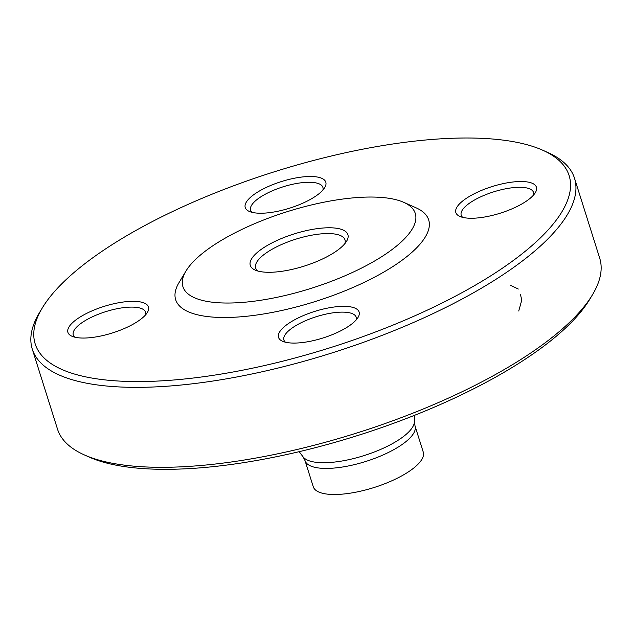 <?xml version="1.0" encoding="UTF-8"?>
<svg xmlns="http://www.w3.org/2000/svg" width="632" height="632" viewBox="0 0 632 632"><rect width="100%" height="100%" fill="white"/><g stroke="black" fill="none" stroke-linecap="round" stroke-linejoin="round"><path stroke-width="0.95" d="M32.295 349.164L57.504 429.112A284.25 93.71 -17.5 0 0 84.412 454.945A284.25 93.71 -17.5 0 0 537.113 348.611A284.25 93.71 -17.5 0 0 592.476 294.749A284.25 93.71 -17.5 0 0 599.705 258.164L574.496 178.208A284.25 93.71 162.5 0 1 511.904 268.663A284.25 93.71 162.5 0 1 223.349 379.366A284.25 93.71 162.5 0 1 32.295 349.164A284.25 93.71 162.5 0 1 39.524 312.571L42.312 307.926A279.921 92.288 -17.5 0 0 329.92 347.798A279.921 92.288 -17.5 0 0 542.635 150.179A279.921 92.288 -17.5 0 0 96.838 254.886A279.921 92.288 -17.5 0 0 42.312 307.926M542.635 150.179L547.588 152.383A284.25 93.71 162.5 0 1 574.496 178.208M344.843 243.668A46.831 15.437 -17.5 0 0 344.985 239.852A46.831 15.437 -17.5 0 0 313.512 234.875A46.831 15.437 -17.5 0 0 265.969 253.116A46.831 15.437 -17.5 0 0 255.652 268.015A46.831 15.437 -17.5 0 0 257.967 271.065M261.561 249.142A51.168 16.867 162.5 0 1 321.593 228.144A51.168 16.867 162.5 0 1 346.589 241.234A51.168 16.867 162.5 0 1 304.166 266.119A51.168 16.867 162.5 0 1 255.138 270.069A51.168 16.867 162.5 0 1 261.561 249.142M388.451 252.168A121.826 40.164 -17.5 0 0 403.745 202.335A121.826 40.164 -17.5 0 0 287.015 211.736A121.826 40.164 -17.5 0 0 186.006 270.986A121.826 40.164 -17.5 0 0 245.516 302.151A121.826 40.164 -17.5 0 0 388.451 252.168M186.006 270.986L179.03 282.599A132.649 43.734 -17.5 0 0 243.833 316.537A132.649 43.734 -17.5 0 0 399.471 262.106A132.649 43.734 -17.5 0 0 416.125 207.841L403.745 202.335M82.113 338.041A42.233 13.92 162.5 0 1 71.914 336.224A42.233 13.92 162.5 0 1 104.011 306.409A42.233 13.92 162.5 0 1 147.398 312.421A42.233 13.92 162.5 0 1 82.113 338.041M349.796 325.448A42.233 13.92 162.5 0 1 282.536 341.248A42.233 13.92 162.5 0 1 314.633 311.434A42.233 13.92 162.5 0 1 358.02 317.446A42.233 13.92 162.5 0 1 349.796 325.448M522.214 181.526A42.233 13.92 162.5 0 1 535.344 192.626A42.233 13.92 162.5 0 1 500.323 213.166A42.233 13.92 162.5 0 1 459.859 216.421A42.233 13.92 162.5 0 1 471.124 195.422A42.233 13.92 162.5 0 1 522.214 181.526M254.538 194.127A42.233 13.92 162.5 0 1 304.087 176.794A42.233 13.92 162.5 0 1 324.722 187.601A42.233 13.92 162.5 0 1 289.701 208.141A42.233 13.92 162.5 0 1 249.237 211.396A42.233 13.92 162.5 0 1 254.538 194.127M592.476 294.749L589.688 299.394A279.921 92.288 162.5 0 1 535.162 352.435A279.921 92.288 162.5 0 1 89.365 457.149L84.412 454.945M305.043 460.673L313.267 486.751A57.662 19.007 -17.5 0 0 352.024 492.881A57.662 19.007 -17.5 0 0 410.555 470.421A57.662 19.007 -17.5 0 0 423.258 452.078L415.034 426A57.662 19.007 162.5 0 1 402.339 444.343A57.662 19.007 162.5 0 1 343.8 466.803A57.662 19.007 162.5 0 1 305.043 460.673L303.091 456.865A58.776 19.379 -17.5 0 0 344.717 460.507A58.776 19.379 -17.5 0 0 401.209 438.181A58.776 19.379 -17.5 0 0 414.45 421.757L414.687 415.256M322.889 190.058A37.904 12.498 -17.5 0 0 322.889 187.364A37.904 12.498 -17.5 0 0 297.419 183.335A37.904 12.498 -17.5 0 0 258.946 198.1A37.904 12.498 -17.5 0 0 250.596 210.156A37.904 12.498 -17.5 0 0 252.144 212.368M533.511 195.083A37.904 12.498 -17.5 0 0 533.511 192.389A37.904 12.498 -17.5 0 0 520.768 187.309A37.904 12.498 -17.5 0 0 480.352 197.002A37.904 12.498 -17.5 0 0 461.218 215.18A37.904 12.498 -17.5 0 0 462.766 217.392M356.195 319.903A37.904 12.498 -17.5 0 0 356.195 317.217A37.904 12.498 -17.5 0 0 316.292 316.695A37.904 12.498 -17.5 0 0 283.902 340.008A37.904 12.498 -17.5 0 0 285.443 342.212M145.573 314.878A37.904 12.498 -17.5 0 0 145.573 312.192A37.904 12.498 -17.5 0 0 105.67 311.671A37.904 12.498 -17.5 0 0 73.28 334.984A37.904 12.498 -17.5 0 0 74.821 337.188M520.365 294.259L521.787 300.01L518.73 311.015M510.648 285.387L518.327 289.037M303.091 456.865L299.165 451.675M415.034 426L414.45 421.757"/></g></svg>
